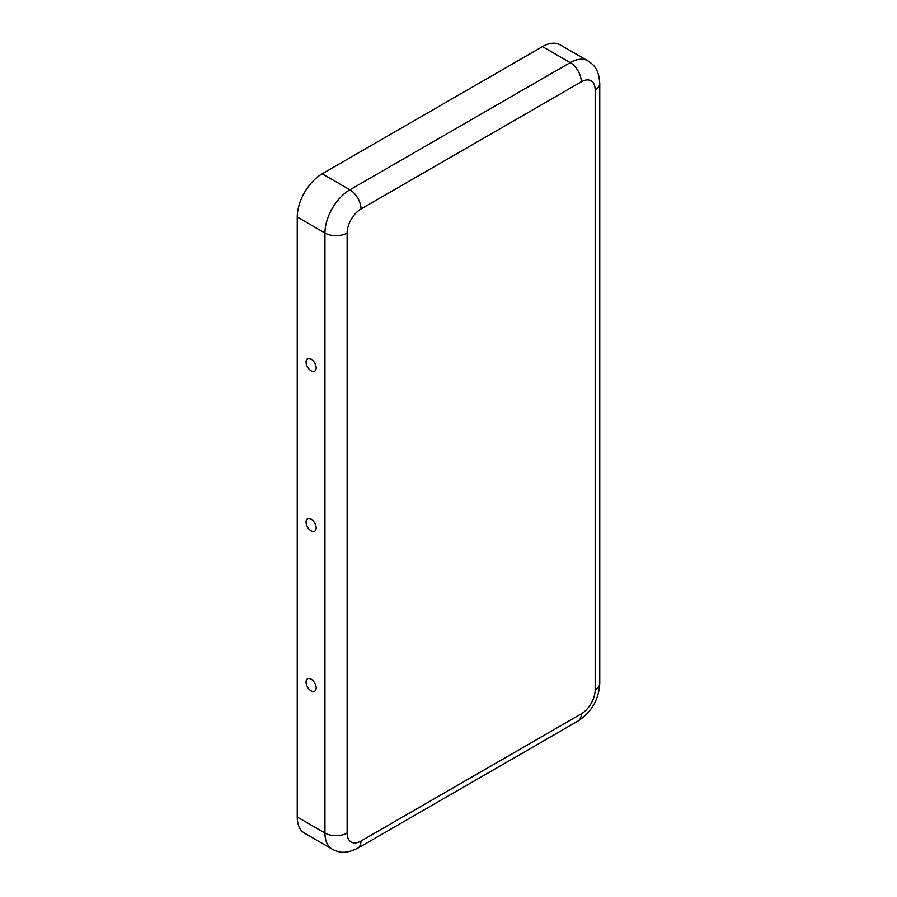 <?xml version="1.0" encoding="UTF-8"?>
<svg xmlns="http://www.w3.org/2000/svg" width="897" height="897" viewBox="0 0 897 897"><rect width="100%" height="100%" fill="white"/><g stroke="black" fill="none" stroke-linecap="round" stroke-linejoin="round"><path stroke-width="1.35" d="M306.045 362.096A7.154 4.126 60 0 1 309.891 358.643A7.154 4.126 60 0 1 316.013 369.239A7.154 4.126 60 0 1 310.497 370.461A7.154 4.126 60 0 1 306.045 362.096M347.128 233.007L347.128 833.033A15.675 9.048 180 0 1 324.949 833.033L324.949 233.007A35.275 20.362 -60 0 1 349.897 189.805A15.675 9.048 -120 0 1 360.986 209.001A19.599 11.313 -60 0 0 347.128 233.007A15.675 9.048 180 0 1 324.949 233.007L297.243 217.007A35.275 20.362 -60 0 1 322.18 173.805L542.506 46.599A35.275 20.362 120 0 1 560.143 44.85L587.86 60.85A35.275 20.362 120 0 0 570.223 62.599L542.506 46.599M306.045 522.099A7.154 4.126 -120 0 0 310.497 530.463A7.154 4.126 -120 0 0 316.013 529.252A7.154 4.126 -120 0 0 309.891 518.657A7.154 4.126 -120 0 0 306.045 522.099M306.045 682.112A7.154 4.126 -120 0 0 310.497 690.477A7.154 4.126 -120 0 0 316.013 689.255A7.154 4.126 -120 0 0 309.891 678.659A7.154 4.126 -120 0 0 306.045 682.112M297.243 217.007L297.243 817.032A35.275 20.362 120 0 0 304.543 833.178L332.26 849.19C338.404 852.128 344.257 854.763 357.735 848.214A15.675 9.048 60 0 0 360.986 841.038L581.312 713.833A15.675 9.048 60 0 1 578.06 721.009L357.735 848.214M587.86 60.85C593.478 64.696 598.691 68.452 599.757 83.399A15.675 9.048 0 0 1 595.171 89.801A19.599 11.313 120 0 0 581.312 81.795A15.675 9.048 -120 0 0 570.223 62.599L349.897 189.805L322.18 173.805M360.986 209.001L581.312 81.795M595.171 89.801L595.171 689.827A15.675 9.048 0 0 0 599.757 683.436C598.781 699.559 591.549 712.095 578.06 721.009M595.171 689.827A19.599 11.313 -60 0 1 581.312 713.833M332.26 849.19A35.275 20.362 120 0 1 324.949 833.033L297.243 817.032M347.128 833.033A19.599 11.313 120 0 0 360.986 841.038M599.757 683.436L599.757 83.399"/></g></svg>
